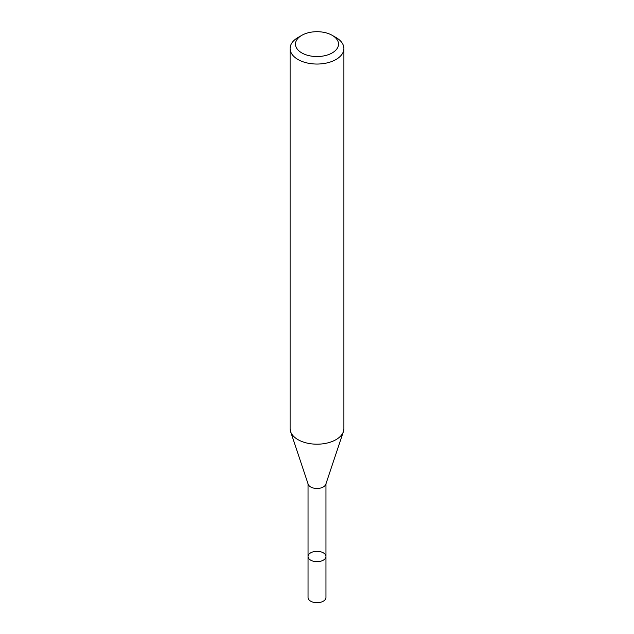 <?xml version="1.0" encoding="UTF-8"?>
<svg xmlns="http://www.w3.org/2000/svg" width="634" height="634" viewBox="0 0 634 634"><rect width="100%" height="100%" fill="white"/><g stroke="black" fill="none" stroke-linecap="round" stroke-linejoin="round"><path stroke-width="0.95" d="M290.103 48.517L290.103 428.671A26.897 15.525 -0 0 0 290.594 431.611A26.897 15.525 -0 0 0 309.123 443.515A26.897 15.525 -0 0 0 336.02 439.647A26.897 15.525 -0 0 0 343.406 431.611A26.897 15.525 -0 0 0 343.897 428.671L343.897 48.517A26.897 15.525 180 0 1 336.02 59.493A26.897 15.525 180 0 1 306.705 62.861A26.897 15.525 180 0 1 290.103 48.517A26.897 15.525 180 0 1 297.98 37.533L301.784 35.338A21.516 12.418 180 0 1 332.216 35.338A21.516 12.418 180 0 1 332.216 52.907A21.516 12.418 180 0 1 301.784 52.907A21.516 12.418 180 0 1 301.784 35.338M332.216 35.338L336.02 37.533A26.897 15.525 180 0 1 343.897 48.517M343.406 431.611L325.805 484.281A8.963 5.175 180 0 1 323.34 486.96A8.963 5.175 180 0 1 314.377 488.251A8.963 5.175 180 0 1 308.195 484.281L290.594 431.611M325.963 556.501A8.963 5.175 180 0 1 323.34 560.163A8.963 5.175 180 0 1 313.568 561.28A8.963 5.175 180 0 1 308.037 556.501A8.963 5.175 180 0 1 310.66 552.84A8.963 5.175 180 0 1 320.432 551.715A8.963 5.175 180 0 1 325.963 556.501A8.963 5.175 180 0 1 323.34 560.163A8.963 5.175 180 0 1 313.568 561.28A8.963 5.175 180 0 1 308.037 556.501L308.037 597.521A8.963 5.175 180 0 0 313.568 602.3A8.963 5.175 180 0 0 323.34 601.175A8.963 5.175 180 0 0 325.963 597.521L325.963 483.797M308.037 483.797L308.037 556.501"/></g></svg>

